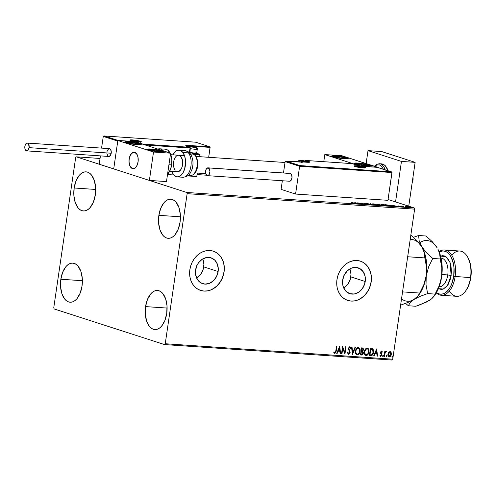 <?xml version="1.0" encoding="UTF-8"?>
<svg xmlns="http://www.w3.org/2000/svg" width="496" height="496" viewBox="0 0 496 496"><rect width="100%" height="100%" fill="white"/><g stroke="black" fill="none" stroke-linecap="round" stroke-linejoin="round"><path stroke-width="0.74" d="M196.819 265.416L196.757 266.414A5.158 4.247 -72.1 0 1 195.802 268.931M343.92 275.41L343.858 276.408A5.158 4.247 -72.1 0 1 342.897 278.926M196.602 277.958A13.572 11.172 107.9 0 0 203.738 266.885L218.122 271.529A13.572 11.172 -72.1 0 1 202.697 283.681A13.572 11.172 -72.1 0 1 195.61 269.998L197.21 264.951L198.586 262.713L202.232 259.241L206.578 257.523L210.967 257.827L214.737 260.09L217.304 263.984L218.283 268.913L218.122 271.529L216.516 276.576L213.447 280.742L209.374 283.383L204.916 284.109L200.762 282.801L197.532 279.657L195.722 275.162L195.61 269.998A13.572 11.172 -72.1 0 1 211.036 257.846A13.572 11.172 -72.1 0 1 218.122 271.529L203.738 266.885A13.572 11.172 107.9 0 0 202.746 258.924L203.899 264.269L203.143 269.477L200.762 274.17L196.602 277.958M343.697 287.953A13.572 11.172 107.9 0 0 350.833 276.88L365.217 281.523A13.572 11.172 -72.1 0 1 349.792 293.675A13.572 11.172 -72.1 0 1 342.705 279.992L344.311 274.945L347.38 270.785L351.453 268.138L355.911 267.412L360.065 268.727L363.295 271.864L365.106 276.359L365.378 278.907L364.622 284.115L362.235 288.808L358.596 292.28L354.249 293.998L349.86 293.7L346.09 291.431L343.523 287.537L342.817 285.157L342.705 279.992A13.572 11.172 -72.1 0 1 358.131 267.84A13.572 11.172 -72.1 0 1 365.217 281.523L350.833 276.88A13.572 11.172 107.9 0 0 349.841 268.919L351.001 274.263L350.238 279.471L347.857 284.165L343.697 287.953M347.677 300.409A20.627 16.982 107.9 0 0 371.064 281.92L371.175 281.957A20.627 16.982 -72.1 0 1 347.733 300.427A20.627 16.982 -72.1 0 1 336.97 279.632L336.722 283.613L337.137 287.482L338.21 291.096L339.884 294.314L342.11 297.011L344.794 299.088L347.832 300.458L351.112 301.078L354.51 300.911L357.883 299.975L361.119 298.301L364.076 295.957L366.649 293.031L368.745 289.633L370.27 285.894L371.175 281.957L371.423 277.977L371.008 274.108L369.942 270.494L368.261 267.276L366.036 264.579L363.351 262.502L360.313 261.132L357.033 260.518L353.636 260.679L350.263 261.615L347.033 263.289L344.069 265.633L341.496 268.559L339.4 271.963L337.875 275.702L336.97 279.632A20.627 16.982 -72.1 0 1 360.412 261.163A20.627 16.982 -72.1 0 1 371.175 281.957L371.064 281.92A20.627 16.982 107.9 0 0 360.356 261.144M200.582 290.414A20.627 16.982 107.9 0 0 223.969 271.926L224.08 271.963A20.627 16.982 -72.1 0 1 200.638 290.433A20.627 16.982 -72.1 0 1 189.869 269.638L189.621 273.612L190.042 277.487L191.109 281.102L192.789 284.32L195.015 287.017L197.699 289.087L200.737 290.464L204.017 291.078L207.409 290.916L210.788 289.98L214.018 288.306L216.981 285.963L219.554 283.03L221.644 279.632L223.175 275.894L224.08 271.963L224.328 267.983L223.913 264.114L222.84 260.499L221.16 257.281L218.941 254.584L216.256 252.507L213.212 251.137L209.932 250.517L206.541 250.678L203.162 251.615L199.931 253.289L196.974 255.638L194.401 258.565L192.305 261.962L190.78 265.701L189.869 269.638A20.627 16.982 -72.1 0 1 213.311 251.168A20.627 16.982 -72.1 0 1 224.08 271.963L223.969 271.926A20.627 16.982 107.9 0 0 213.255 251.15M158.875 215.338L180.426 216.802L158.875 215.338L160.76 208.227L163.965 202.715L165.918 200.837L168.014 199.652L170.159 199.194L172.279 199.491L174.288 200.527L176.117 202.269L178.944 207.551L180.327 214.545L180.06 222.177A19.598 10.9 93.9 0 1 168.138 238.309A19.598 10.9 93.9 0 1 158.875 215.338A19.598 10.9 93.9 0 1 170.798 199.206A19.598 10.9 93.9 0 1 180.06 222.177L178.176 229.288L174.97 234.8L173.017 236.679L170.922 237.863L168.776 238.322L166.656 238.024L164.647 236.989L162.818 235.247L159.991 229.964L158.608 222.971L158.875 215.338M60.841 279.248L82.386 280.711L60.841 279.248L62.719 272.137L65.925 266.631L67.884 264.752L69.973 263.562L72.118 263.103L74.239 263.401L76.254 264.442L78.077 266.178L80.904 271.461L82.286 278.454L82.02 286.087A19.598 10.9 93.9 0 1 70.097 302.219A19.598 10.9 93.9 0 1 60.841 279.248A19.598 10.9 93.9 0 1 72.757 263.116A19.598 10.9 93.9 0 1 82.02 286.087L80.135 293.198L76.93 298.71L74.977 300.588L72.887 301.779L70.736 302.231L68.615 301.934L66.607 300.898L64.778 299.162L61.95 293.874L60.568 286.88L60.841 279.248M74.152 187.99L95.697 189.453L74.152 187.99L76.031 180.879L79.242 175.367L81.195 173.488L83.285 172.298L85.43 171.845L87.55 172.143L89.565 173.178L91.394 174.914L94.215 180.203L95.604 187.19L95.331 194.829A19.598 10.9 93.9 0 1 83.415 210.961A19.598 10.9 93.9 0 1 74.152 187.99A19.598 10.9 93.9 0 1 86.068 171.852A19.598 10.9 93.9 0 1 95.331 194.829L93.453 201.94L90.241 207.446L88.288 209.324L86.199 210.515L84.053 210.967L81.933 210.676L79.918 209.634L78.095 207.898L75.268 202.616L73.879 195.622L74.152 187.99M145.564 306.602L167.109 308.066L145.564 306.602L147.442 299.485L150.654 293.979L152.607 292.101L154.696 290.91L156.841 290.458L158.962 290.755L160.977 291.791L162.806 293.527L165.633 298.815L167.016 305.803L166.743 313.435A19.598 10.9 93.9 0 1 154.826 329.573A19.598 10.9 93.9 0 1 145.564 306.602A19.598 10.9 93.9 0 1 157.48 290.464A19.598 10.9 93.9 0 1 166.743 313.435L164.864 320.552L161.653 326.058L159.7 327.937L157.61 329.127L155.465 329.58L153.345 329.282L151.33 328.247L149.507 326.511L146.68 321.222L145.291 314.235L145.564 306.602M164.536 344.577L392.026 360.04L392.727 359.203L165.242 343.74L187.135 193.669L414.625 209.132L392.727 359.203L414.625 209.132L414.216 207.936L186.725 192.473L76.359 156.848L100.056 158.46L76.359 156.848L75.652 157.685L53.76 307.756L54.169 308.952L164.536 344.577L165.242 343.74L187.135 193.669L186.725 192.473L76.359 156.848L75.652 157.685L53.76 307.756L54.169 308.952L164.536 344.577L165.242 343.74L392.727 359.203L392.026 360.04L164.536 344.577M381.846 352.222L381.337 351.639L380.792 352.303L381.728 354.931L380.537 356.364L381.951 355L381.077 352.141L381.56 351.707L382.069 352.296L382.404 351.869L381.523 351.069L380.668 351.9L380.581 353.183L381.486 355L381.046 355.731L380.246 355.204L379.911 355.669L380.872 356.432L381.951 355L381.015 352.377L381.337 351.639L382.069 352.296L382.404 351.869L381.622 351.069L380.55 352.371L381.486 355L380.612 355.731M388.058 199.491L414.216 207.936L388.058 199.491M405.666 206.454L409.188 207.322L410.167 207.26L408.977 206.801L405.666 206.454L409.386 207.334C410.353 207.359 410.428 207.241 409.609 206.975L405.666 206.454M404.116 206.968L402.926 206.169L401.264 206.045L404.116 206.968L402.926 206.169L401.264 206.045L404.116 206.968M398.028 205.809L400.725 206.584L399.559 206.572L401.351 206.72L397.897 205.995M390.848 206.063L392.051 205.995L390.637 205.425L385.559 204.712L390.848 206.063C392.305 206.125 392.435 205.976 391.239 205.604L385.559 204.712L390.848 206.063C392.305 206.125 392.435 205.976 391.239 205.604L391.239 205.604M380.556 205.363L382.156 205.214L376.656 204.104L380.556 205.363L382.056 205.183L376.656 204.104L380.556 205.363M372.496 204.817L370.593 203.695L371.591 204.513L366.674 203.428L372.577 204.823L370.593 203.695L371.591 204.513L366.674 203.428L372.496 204.817M362.061 204.104L359.154 203.168L365.05 204.309L361.15 203.05L363.599 203.961L357.697 202.814L361.596 204.073L359.154 203.168L364.951 204.302L361.15 203.05L363.599 203.961L357.697 202.814L362.061 204.104M354.231 203.242L354.783 203.527L353.419 203.428L355.52 203.589L352.092 202.436L354.231 203.242L354.597 203.521L353.419 203.428L355 203.651C355.713 203.651 355.62 203.527 354.727 203.286L351.633 202.405L354.597 203.521M354.783 202.616L356.767 203.744L357.263 203.782L356.63 203.422L358.31 203.534L360.679 204.011L354.783 202.616L356.767 203.744L357.263 203.782L356.63 203.422L358.31 203.534L360.679 204.011L354.783 202.616M368.801 204.594L364.938 203.49L366.544 203.558L364.219 203.31L368.664 204.346L367.108 204.333L369.012 204.333L364.727 203.267L368.54 204.302L366.6 204.222L369.012 204.333M373.097 204.364L378.256 205.183L375.782 204.197L372.378 204.067L377.437 205.177C378.746 205.201 378.826 205.034 377.685 204.668L373.302 203.85C372.019 203.831 371.95 204.005 373.097 204.364C371.95 204.005 372.019 203.831 373.302 203.85L373.302 203.85M382.001 204.972L387.159 205.784L384.685 204.805L381.281 204.668L386.341 205.784C387.649 205.809 387.729 205.635 386.589 205.276L382.205 204.457C380.922 204.439 380.854 204.606 382.001 204.972C380.854 204.606 380.922 204.439 382.205 204.457L382.205 204.457M391.772 205.133L393.756 206.262L394.258 206.293L393.626 205.933L397.674 206.528L391.772 205.133L393.756 206.262L394.258 206.293L393.626 205.933L397.674 206.528L391.772 205.133M402.386 206.776L403.273 206.894L402.442 206.696M405.914 207.018L406.801 207.13L405.976 206.937M411.674 207.409L412.56 207.526L411.73 207.328M388.666 352.414L387.909 354.69L388.548 356.717L390.03 356.816L391.096 355.365L391.288 353.016L390.395 351.726L388.957 352.086L387.953 354.225C387.723 355.7 388.157 356.624 389.255 357.008L391.332 354.454L391.152 352.582L390.036 351.639L388.666 352.414M384.047 356.562L384.505 356.599L385.094 353.078L385.609 352.129L386.099 352.11L386.173 351.391L385.15 352.172L385.262 351.41L384.803 351.379L384.047 356.562L384.505 356.599L385.094 353.078L386.403 351.577L386.074 351.373L385.15 352.172L385.262 351.41L384.803 351.379L384.047 356.562M372.205 348.663L370.419 348.471L369.384 355.57L372.093 355.372L373.525 352.675L373.618 350.691L373.029 349.172L370.419 348.471L369.384 355.57L370.779 355.663C372.409 355.514 373.345 354.411 373.575 352.358L372.322 348.7M360.48 354.962L362.303 354.931L363.196 353.846L363.394 352.377L362.706 351.249L363.506 349.091L362.923 348.049L361.516 347.863L360.48 354.962L361.677 355.043L363.388 353.127L362.706 351.249L363.487 349.773L362.365 347.925L361.516 347.863L360.48 354.962M352.427 354.417L355.452 347.454L354.956 347.417L352.712 352.706L352.042 347.225L351.54 347.188L352.501 354.423L355.452 347.454L354.956 347.417L352.712 352.706L352.042 347.225L351.54 347.188L352.427 354.417M341.986 353.704L342.755 348.428L344.98 353.908L346.016 346.809L345.557 346.778L344.782 352.073L342.562 346.58L341.527 353.673L341.986 353.704L341.533 353.617L341.986 353.704L342.755 348.428L344.875 353.902L346.016 346.809L345.557 346.778L344.782 352.073L342.562 346.58L341.527 353.673L341.986 353.704M335.811 350.889L335.228 352.563L334.106 351.974L333.789 352.507L334.8 353.4L335.91 352.557L336.958 346.196L336.499 346.165L335.811 350.889L334.905 352.675L334.106 351.974L333.789 352.507L334.8 353.4L336.257 350.988L336.958 346.196L336.499 346.165L335.811 350.889M339.642 346.382L336.691 353.344L337.193 353.381L338.136 351.149L339.822 351.261L340.101 353.58L340.603 353.611L339.723 346.382L336.691 353.344L337.193 353.381L338.136 351.149L339.822 351.261L340.101 353.58L340.603 353.611L339.642 346.382M349.5 346.809L350.703 348.161L349.723 346.878L348.409 348.465L349.686 352.464L348.676 353.611L347.907 352.365L347.479 352.699L348.744 354.342L349.637 353.753L350.145 352.507L348.874 348.465L349.469 347.615L350.275 348.57L350.703 348.161L350.095 347.02L349.017 347.169L348.384 349.029L349.705 352.284L348.831 353.598L347.907 352.365L347.479 352.699L348.285 354.256M355.471 351.069L355.502 352.954L356.277 354.504L357.238 354.925L358.31 354.628L359.507 353.202L360.028 351.67L359.625 348.328L358.558 347.504L357.225 347.777L356.171 348.973L355.471 351.069C355.155 353.09 355.744 354.373 357.238 354.925C358.868 354.572 359.811 353.381 360.077 351.348C360.406 349.302 359.811 348.006 358.292 347.46C356.674 347.839 355.731 349.041 355.471 351.069M364.374 351.676L364.405 353.561L365.18 355.105L366.141 355.533L367.214 355.235L368.41 353.809L368.931 352.272L368.528 348.93L367.462 348.105L366.129 348.384L365.075 349.575L364.374 351.676C364.058 353.698 364.647 354.981 366.141 355.533C367.772 355.179 368.714 353.983 368.981 351.955C369.309 349.909 368.714 348.614 367.195 348.068C365.577 348.446 364.634 349.649 364.374 351.676M376.638 348.893L373.686 355.861L374.182 355.892L375.131 353.66L376.811 353.778L377.096 356.091L377.599 356.128L376.638 348.893L373.686 355.861L374.182 355.892L375.131 353.66L376.811 353.778L377.096 356.091L377.599 356.128L376.638 348.893M382.658 355.967L383.129 356.537L383.389 355.62L382.714 355.762L382.955 356.581L383.427 356.016L383.129 355.403L382.658 355.967M386.192 356.202L386.663 356.779L386.917 355.861L386.241 356.004L386.489 356.822L386.961 356.258L386.663 355.638L386.192 356.202M391.945 356.599L392.417 357.17L392.677 356.252L392.001 356.395L392.243 357.213L392.714 356.649L392.417 356.029L391.945 356.599M210.676 289.943L213.906 288.269L216.87 285.925L219.443 282.999L221.532 279.595L223.064 275.857L223.969 271.926L224.217 267.945L223.801 264.077L222.729 260.462L221.049 257.244L218.829 254.547L216.144 252.47M200.527 290.396L203.906 291.04L207.297 290.879M357.771 299.944L361.007 298.27L363.965 295.92L366.538 292.993L368.633 289.596L370.159 285.857L371.064 281.92L371.312 277.946L370.896 274.071L369.83 270.456L368.15 267.239L365.924 264.542L363.239 262.471M347.622 300.39L351.001 301.041L354.398 300.88M343.914 275.782A5.158 4.247 -72.1 0 1 343.858 276.408L342.724 279.174M196.819 265.782A5.158 4.247 -72.1 0 1 196.757 266.414L195.629 269.179M336.728 346.183L336.257 350.988L334.496 353.319L335.736 352.358L336.728 346.183M334.385 353.295L334.8 353.4M333.882 351.906L334.701 352.606M334 352.061L334.688 352.6M339.537 346.63L340.603 353.611L340.095 353.524L339.537 346.63M339.599 351.193L337.919 351.075L337.193 353.381L336.716 353.295L337.919 351.075L339.599 351.193M339.208 348.025L338.216 350.362L339.208 348.025L339.729 350.523L338.439 350.43L339.208 348.025M342.531 346.766L344.782 352.073L342.531 346.766M345.786 346.797L344.782 353.66L345.786 346.797M342.531 348.353L341.763 353.636L342.531 348.353M348.167 354.225L348.601 354.342L350.145 352.507L348.874 348.465L349.723 347.628L349.382 347.535L350.275 348.57L350.703 348.161L350.207 348.353L350.412 347.87L349.692 346.847M347.684 352.29L348.452 353.536M349.606 347.609L348.651 348.39L350.145 352.507L348.601 354.342M348.254 354.249L349.196 353.933L349.922 352.433L349.81 351.149L348.651 348.886L348.886 347.795L349.457 347.547M348.359 353.524L347.727 352.495M351.825 347.206L352.712 352.706L351.825 347.206M355.21 347.436L352.383 354.094L355.21 347.436M358.689 347.535L358.292 347.46M358.069 347.392C359.588 347.938 360.189 349.234 359.854 351.28L359.854 351.28C359.588 353.307 358.645 354.497 357.015 354.857L358.763 353.933L359.805 351.596L359.662 348.787L358.335 347.429M356.872 354.857L357.238 354.925M359.662 348.787L359.402 348.254M358.366 348.211L358.205 348.192C359.408 348.651 359.879 349.692 359.619 351.317C359.408 352.96 358.645 353.915 357.331 354.2L356.066 353.419L355.706 351.025L356.68 348.769L358.199 348.155M356.915 354.094L356.085 353.071L355.706 351.025L356.903 348.843L358.422 348.229L359.464 349.327L359.575 351.571L358.72 353.493L357.331 354.2C356.14 353.747 355.675 352.712 355.93 351.1C356.14 349.469 356.897 348.502 358.205 348.192L358.255 348.173M357.331 354.2L356.934 354.101M358.205 348.192L357.982 348.118C356.674 348.428 355.917 349.395 355.706 351.025C355.452 352.637 355.917 353.673 357.108 354.125M362.787 348L362.365 347.925M362.142 347.851L363.487 349.773L362.483 351.174L363.388 353.127L361.677 355.043L360.493 354.907L362.08 354.857L363.091 353.419L363.153 352.172L362.483 351.174L363.283 349.023L362.7 347.981M362.39 351.776L362.911 352.489L362.768 353.617L362.266 354.212L361.051 354.268L361.212 351.559L360.828 354.194L361.435 351.627L362.39 351.776L361.212 351.559L362.39 351.776L362.923 353.096L361.578 354.305L360.828 354.194L361.212 351.559L362.241 351.745M362.471 348.669L361.652 348.552L362.353 348.657L363.022 349.754L361.776 350.914L361.317 350.827L361.652 348.552L362.601 348.762M362.353 348.657L362.936 348.973L363.004 349.885L362.421 350.821L361.541 350.901L361.652 348.552L361.317 350.827L361.875 348.626L362.359 348.626M367.592 348.142L367.195 348.068M366.972 347.994C368.491 348.539 369.086 349.835 368.757 351.881L368.757 351.881C368.491 353.915 367.548 355.105 365.918 355.458L367.666 354.535L368.708 352.203L368.565 349.389L367.238 348.037M365.775 355.465L366.141 355.533M368.565 349.389L368.305 348.862M365.8 354.702L364.765 353.605L364.653 351.373L365.583 349.376L367.102 348.762M367.108 348.8L366.885 348.725C365.577 349.035 364.82 350.002 364.61 351.633L366.457 348.936L367.524 348.905L368.255 349.674L368.274 352.935L367.48 354.256L366.234 354.801C365.044 354.349 364.579 353.319 364.833 351.701C365.044 350.077 365.8 349.103 367.108 348.8L367.108 348.8C368.311 349.258 368.782 350.3 368.522 351.924C368.311 353.561 367.548 354.522 366.234 354.801L365.192 354.101L364.61 351.633C364.355 353.245 364.82 354.28 366.011 354.733M372.713 348.886L373.352 352.29C373.122 354.342 372.186 355.44 370.555 355.589L372.099 355.117L373.234 352.91L373.234 349.885L372.167 348.651M372.149 349.469L370.555 349.159L372.372 349.537L373.116 352.327L371.709 354.807L369.731 354.801L370.555 349.159L369.731 354.801L370.555 349.159L371.523 349.258M371.975 349.382L373.104 350.746L372.856 353.381L371.839 354.745L369.954 354.869L370.779 349.227L372.372 349.537M376.532 349.147L377.599 356.128L377.09 356.035L376.532 349.147M376.588 353.704L374.908 353.592L374.182 355.892L373.705 355.806L374.908 353.592L376.588 353.704M376.204 350.536L375.212 352.873L376.204 350.536L376.724 353.034L375.435 352.947L376.204 350.536M381.399 351.001L382.404 351.869L381.97 352.067L381.536 351.025M380.798 355.793L380.246 355.204L379.911 355.669L380.761 356.432L381.951 355L381.914 354.187L380.804 352.668L381.337 351.639M380.023 355.13L380.593 355.719M380.525 355.713L380.116 355.334M382.906 355.328L383.427 356.016L382.732 356.512M382.776 356.512L383.067 355.396M385.032 351.391L385.15 352.172L385.032 351.391M386.403 351.577L385.9 351.999L386.031 351.366M385.789 351.968L386.099 352.11M385.907 352.005L384.871 353.003L384.505 356.599L384.053 356.506L384.995 352.656L385.956 352.017M386.44 355.57L386.961 356.258L386.266 356.748M386.31 356.748L386.595 355.632M389.813 351.571L391.152 352.582L391.332 354.454L389.255 357.008L388.845 356.915L389.924 356.661M388.734 356.884L389.255 357.008M389.806 356.742L390.767 355.551L391.152 353.896L390.929 352.507L390.172 351.652M388.839 356.233L388.281 355.533L388.256 353.84L388.92 352.569L389.862 352.228M389.341 356.376L388.504 355.607L388.188 354.187L389.36 352.458L390.457 352.532L390.904 354.082L390.29 355.874L389.341 356.376L388.411 354.262L389.899 352.241L390.867 354.429L389.038 356.289M389.943 352.278L388.188 354.187L389.118 356.302M392.193 355.961L392.714 356.649L392.02 357.145M392.063 357.139L392.355 356.029M339.729 350.523L338.439 350.43L339.431 348.093L339.729 350.523M366.234 354.801L365.819 354.702M376.724 353.034L375.435 352.947L376.427 350.61L376.724 353.034M355 203.651C355.713 203.651 355.62 203.527 354.727 203.286M355.756 202.926L357.697 203.49L356.395 203.534L355.756 202.926L357.715 203.391L355.756 202.926M373.035 204.767C371.888 204.408 371.957 204.24 373.24 204.259M377.22 204.637L377.865 204.991L377.01 205.139L373.556 204.395C372.632 204.104 372.688 203.968 373.724 203.98L377.22 204.637C378.15 204.935 378.088 205.071 377.022 205.046L373.556 204.395C372.632 204.104 372.688 203.968 373.724 203.98L377.22 204.637C378.15 204.935 378.088 205.071 377.022 205.046M377.437 205.177C378.746 205.201 378.826 205.034 377.685 204.668M372.986 204.24L372.62 204.24M378.194 205.294L377.791 205.133M373.283 204.371L372.911 204.042L373.724 203.98M377.518 204.265L379.39 204.538L378.975 204.854L377.518 204.265L379.39 204.538L377.518 204.265M379.167 204.798L381.598 205.152L380.599 205.369L379.167 204.798L381.598 205.152L379.167 204.798M379.39 204.538L379 204.687M381.939 205.375C380.792 205.015 380.86 204.842 382.143 204.86M386.341 205.784C387.649 205.809 387.729 205.635 386.589 205.276M381.889 204.848L381.523 204.848M387.097 205.896L386.694 205.741M382.627 204.588L386.124 205.245C387.054 205.536 386.985 205.673 385.925 205.654L382.459 205.003C381.536 204.712 381.591 204.569 382.627 204.588L386.124 205.245C387.054 205.536 386.985 205.673 385.925 205.654L382.459 205.003C381.536 204.712 381.591 204.569 382.627 204.588L381.815 204.65L382.459 205.003M389.521 205.871L386.415 204.873L390.78 205.573L391.127 206.082L389.503 205.97L386.415 204.873L390.668 205.536L391.146 205.958L389.521 205.871M392.751 205.437L394.692 206.007L393.384 206.051L392.751 205.437L394.704 205.908L392.751 205.437M402.479 206.113L402.144 206.212M409.386 207.334C410.353 207.359 410.428 207.241 409.609 206.975M406.788 206.497L409.15 206.944L409.026 207.303L406.677 206.875L407.104 206.528L409.039 207.223L406.788 206.497L406.193 206.956M381.598 205.152L381.145 205.301M386.124 205.245L386.768 205.592L385.925 205.654M390.78 205.573L391.146 205.958M409.15 206.944L409.591 207.161L409.039 207.223M406.695 206.782L406.249 206.565M186.725 192.473L414.216 207.936L414.625 209.132L187.135 193.669L186.725 192.473M357.889 163.072L369.191 164.982L370.376 165.497L370.338 165.862L366.804 165.955A8.252 0.942 -171.7 0 1 358.397 164.777A8.252 0.942 -171.7 0 1 354.181 163.327A8.252 0.942 -171.7 0 1 357.889 163.072A8.252 0.942 -171.7 0 1 366.296 164.25A8.252 0.942 -171.7 0 1 370.512 165.707A8.252 0.942 -171.7 0 1 366.804 165.955L355.508 164.052L354.318 163.537L354.355 163.165L357.889 163.072M335.594 155.88L346.89 157.784L348.08 158.298L348.043 158.664L344.509 158.757A8.252 0.942 -171.7 0 1 336.102 157.579A8.252 0.942 -171.7 0 1 331.886 156.128A8.252 0.942 -171.7 0 1 335.594 155.88A8.252 0.942 -171.7 0 1 344.001 157.052A8.252 0.942 -171.7 0 1 348.217 158.509A8.252 0.942 -171.7 0 1 344.509 158.757L333.207 156.854L332.022 156.339L332.06 155.973L335.594 155.88M324.812 154.578L360.487 166.092L377.586 167.257L341.911 155.738L324.812 154.578L341.911 155.738L377.574 167.369L360.487 166.092L324.812 154.578L323.77 161.69L324.812 154.578M138.074 161.907A8.252 4.588 93.9 0 1 133.052 168.696A8.252 4.588 93.9 0 1 129.152 159.024L129.041 162.242L130.15 166.414L132.432 168.578L135.104 168.008L136.667 166.172L138.074 161.907L137.981 157.158L137.076 154.523L134.794 152.353L133.002 152.421L130.566 154.764L129.152 159.024A8.252 4.588 93.9 0 1 134.174 152.235A8.252 4.588 93.9 0 1 138.074 161.907M128.631 141.813A8.252 0.942 -171.7 0 1 137.039 142.991A8.252 0.942 -171.7 0 1 141.255 144.441A8.252 0.942 -171.7 0 1 137.547 144.689L129.878 143.666L124.924 142.067L128.631 141.813L136.301 142.842L141.118 144.231L140.597 144.708L137.547 144.689A8.252 0.942 -171.7 0 1 129.14 143.518A8.252 0.942 -171.7 0 1 124.924 142.061A8.252 0.942 -171.7 0 1 128.631 141.813L128.631 141.813M150.927 149.011A8.252 0.942 -171.7 0 1 159.334 150.183A8.252 0.942 -171.7 0 1 163.55 151.64A8.252 0.942 -171.7 0 1 159.842 151.888L152.173 150.865L147.219 149.265L150.927 149.011L158.596 150.034L163.413 151.429L162.893 151.906L159.842 151.888A8.252 0.942 -171.7 0 1 151.435 150.716A8.252 0.942 -171.7 0 1 147.219 149.259A8.252 0.942 -171.7 0 1 150.927 149.011L150.927 149.011M170.624 153.19L134.949 141.676L117.85 140.511L153.524 152.03L170.624 153.19L153.524 152.03L149.377 180.42L166.482 181.579L170.624 153.19L166.482 181.579L149.377 180.42L113.708 168.907L149.377 180.42L153.524 152.03L117.85 140.511L113.708 168.907L117.85 140.511L134.949 141.676L170.624 153.19M205.741 173.631L195.033 172.912M177.673 171.728L169.713 171.188L177.673 171.728M133.207 168.702L133.207 168.702A8.252 4.588 93.9 0 1 133.052 168.696A8.252 4.588 93.9 0 1 129.028 160.289A8.252 4.588 93.9 0 1 134.025 152.229A8.252 4.588 93.9 0 1 134.174 152.235A8.252 4.588 93.9 0 1 138.204 160.642A8.252 4.588 93.9 0 1 133.207 168.702L134.993 168.094L136.574 166.321L137.702 163.655L138.21 160.506L138.018 157.35L137.15 154.671L135.749 152.867L134.025 152.229L132.234 152.836L130.653 154.609L129.524 157.275L129.016 160.425L129.214 163.581L130.076 166.265L131.477 168.063L133.207 168.702M412.939 177.314L412.957 180.29L412.04 182.919M412.17 182.695A5.158 2.871 -86.1 0 0 412.951 177.357M130.994 140.653A0.62 0.508 107.9 0 0 130.801 140.597A5.778 0.657 8.3 0 0 138.713 141.93A5.778 0.657 8.3 0 0 140.38 141.248L141.31 141.751L140.852 141.943L137.721 141.85L132.364 141.007L129.878 140.089L134.54 140.114L140.38 141.248A5.778 0.657 8.3 0 0 132.469 139.915A5.778 0.657 8.3 0 0 130.801 140.597A0.62 0.508 -72.1 0 1 130.975 140.647L133.771 140.3L138.775 141.174A1.649 1.358 107.9 0 0 138.502 141.118A3.509 0.403 -171.7 0 1 137.491 141.534A3.509 0.403 -171.7 0 1 132.686 140.728A1.649 1.358 107.9 0 0 131.955 140.907A1.649 1.358 -72.1 0 1 132.686 140.728L132.401 140.306L134.955 140.43L139.066 141.428L132.686 140.728A3.509 0.403 -171.7 0 1 133.697 140.312A3.509 0.403 -171.7 0 1 138.502 141.118A1.649 1.358 -72.1 0 1 139.55 141.968M206.069 175.181L197.055 174.567L206.069 175.181L206.144 174.66L206.069 175.181M193.886 146.295L210.124 147.399L208.68 157.294L210.093 147.151L193.886 146.295M103.869 135.966L103.267 136.443L101.562 148.112L103.267 136.443L117.757 141.118L113.708 168.907L99.212 164.226L100.428 155.887L99.212 164.226L113.708 168.907L117.806 140.883L103.267 136.443L103.869 135.966L118.029 140.436L135.129 141.602L142.935 144.119L189.801 147.306L185.814 145.911L186.874 145.471L209.362 146.649L195.542 142.185L104.203 135.978L195.542 142.185L209.684 146.748M196.769 176.539L187.482 175.906L196.769 176.539L197.278 173.061L196.769 176.539M173.705 174.97L167.512 174.549L173.705 174.97M209.362 146.649L188.753 145.533A6.808 0.775 8.3 0 0 186.787 146.332L189.801 147.306A0.62 0.347 93.9 0 1 190.049 148.019L145.167 144.975L190.049 148.019L189.36 152.725L190.049 148.019A0.62 0.347 -86.1 0 0 189.801 147.306L142.935 144.119L135.129 141.602L118.029 140.436L104.203 135.978M194.711 154.485L199.931 154.839L199.665 156.686L199.9 154.597L194.711 154.485M186.595 146.252A6.188 0.707 -171.7 0 1 188.263 146.208A6.188 0.707 -171.7 0 0 186.595 146.252M199.175 154.089L193.738 153.717L199.175 154.089L196.354 153.177L199.491 154.188M192.262 145.483L192.832 145.762M192.429 145.526L193.372 145.843A0.62 0.508 -72.1 0 1 193.8 146.487L193.372 145.843L193.62 146.562M193.899 146.543L193.477 145.861M188.753 145.533A0.62 0.347 93.9 0 1 189.013 146.06A0.62 0.347 -86.1 0 0 188.753 145.533M193.626 146.494A0.62 0.347 -86.1 0 0 193.372 145.843M189.801 147.306A0.62 0.508 -72.1 0 1 190.222 147.951A0.62 0.508 107.9 0 0 189.801 147.306M186.986 146.394A0.62 0.508 107.9 0 0 186.893 146.351L186.099 146.022L186.223 146.432M355.055 166.52A5.778 0.657 8.3 0 0 362.967 167.853A5.778 0.657 8.3 0 0 364.634 167.171L365.558 167.673L365.099 167.865L361.968 167.772L356.612 166.929L354.125 166.011L358.794 166.036L364.634 167.171A5.778 0.657 8.3 0 0 356.723 165.838A5.778 0.657 8.3 0 0 355.055 166.52A0.62 0.508 -72.1 0 1 355.161 166.538A0.62 0.508 107.9 0 0 355.055 166.52M355.241 166.575A0.62 0.508 107.9 0 0 355.161 166.538A0.62 0.508 -72.1 0 1 355.223 166.569L356.463 166.185L359.774 166.42L363.022 167.096L364.349 167.89M285.739 161.113L285.138 161.584L283.476 172.974L285.138 161.584L299.627 166.265L295.573 194.048L281.083 189.373L282.342 180.755L281.083 189.373L295.573 194.048L299.627 166.265L391.989 172.54L387.94 200.328L295.573 194.048L387.94 200.328L391.964 172.298L377.406 167.326L360.307 166.166L352.501 163.649L305.635 160.462L309.622 161.857L308.562 162.291L286.074 161.119L299.894 165.583L391.232 171.79L299.894 165.583L285.739 161.113L285.138 161.584L299.627 166.265L299.894 165.583L299.627 166.265L391.989 172.54L391.549 171.889M307.049 161.684L308.041 162.006A6.188 0.707 -171.7 0 1 308.729 162.273A6.188 0.707 -171.7 0 0 308.041 162.006A0.62 0.508 -72.1 0 1 308.648 161.436A0.62 0.508 107.9 0 0 308.041 162.006L307.049 161.684M286.074 161.119L302.064 161.925A0.62 0.508 107.9 0 0 301.593 162.167M377.512 167.456L391.232 171.79M360.369 166.185L377.406 167.326L391.4 171.833M301.463 162.496L302.014 161.913A0.62 0.347 93.9 0 1 302.064 161.925L301.636 162.421M302.064 161.925L306.683 162.235A0.62 0.347 -86.1 0 0 306.584 162.229M352.6 163.773L360.307 166.166M352.563 163.668L305.635 160.462A0.62 0.508 107.9 0 0 305.04 161.002A0.62 0.508 -72.1 0 1 305.635 160.462A0.62 0.347 -86.1 0 0 305.592 160.45A0.62 0.347 93.9 0 1 305.635 160.462L308.648 161.436A6.808 0.775 8.3 0 1 306.683 162.235A0.62 0.347 93.9 0 0 306.627 162.229L302.014 161.913L301.363 162.44M305.052 160.958L305.908 161.25A3.509 0.403 -171.7 0 1 304.897 161.659A3.509 0.403 -171.7 0 1 300.092 160.853A1.649 1.358 107.9 0 0 298.648 161.832M298.598 161.969A1.649 1.358 -72.1 0 1 300.092 160.853A3.509 0.403 -171.7 0 1 301.103 160.437A3.509 0.403 -171.7 0 1 305.908 161.25A1.649 1.358 -72.1 0 1 306.199 161.305A1.649 1.358 107.9 0 0 305.908 161.25L306.193 161.671L303.639 161.541L299.528 160.543L304.959 160.995L305.592 160.45A0.62 0.347 -86.1 0 0 305.468 160.481M301.618 161.169A3.094 0.353 -171.7 0 1 300.433 160.878L306.057 161.473L302.052 160.574L300.006 160.543L300.433 160.878A3.094 0.353 -171.7 0 1 300.111 160.754A3.094 0.353 -171.7 0 1 299.944 160.63A3.094 0.353 -171.7 0 1 301.326 160.512A3.094 0.353 -171.7 0 1 304.389 160.933A3.094 0.353 -171.7 0 1 306.057 161.473A3.094 0.353 -171.7 0 1 305.858 161.591A3.094 0.353 -171.7 0 1 304.674 161.591A3.094 0.353 -171.7 0 1 301.618 161.169M307.632 162.279L306.181 161.299A1.649 1.358 -72.1 0 1 307.005 162.254M305.697 161.603L304.389 160.933L299.944 160.63L304.389 160.933L305.697 161.603M304.296 161.56L304.389 160.933L304.296 161.56M301.246 161.088L301.326 160.512L301.246 161.088M191.047 146.835A3.094 0.353 -171.7 0 1 189.869 146.543L195.492 147.138L191.481 146.239L189.701 146.165L189.379 146.295L189.869 146.543A3.094 0.353 -171.7 0 1 189.54 146.419A3.094 0.353 -171.7 0 1 189.379 146.295A3.094 0.353 -171.7 0 1 190.762 146.177A3.094 0.353 -171.7 0 1 193.818 146.599A3.094 0.353 -171.7 0 1 195.492 147.138A3.094 0.353 -171.7 0 1 195.294 147.256A3.094 0.353 -171.7 0 1 194.11 147.256A3.094 0.353 -171.7 0 1 191.047 146.835M195.926 152.402A5.158 0.589 -171.7 0 1 196.707 152.917A5.158 0.589 -171.7 0 1 189.683 152.377A5.158 0.589 8.3 0 0 196.751 152.855L197.303 149.085A5.158 0.589 -171.7 0 1 190.235 148.608A5.158 0.589 8.3 0 0 197.241 149.16M193.421 153.537A4.458 0.508 8.3 0 0 195.92 153.5L196.707 152.917M195.343 146.915A3.509 0.403 -171.7 0 1 194.333 147.331A3.509 0.403 -171.7 0 1 189.528 146.518A1.649 1.358 107.9 0 0 188.536 146.884A1.649 1.358 -72.1 0 1 189.528 146.518L189.243 146.097L191.797 146.227L195.908 147.219L189.528 146.518A3.509 0.403 -171.7 0 1 190.538 146.103A3.509 0.403 -171.7 0 1 195.343 146.915A1.649 1.358 -72.1 0 1 195.629 146.971A1.649 1.358 107.9 0 0 195.343 146.915M195.629 146.971A1.649 1.358 -72.1 0 1 196.472 148.633A5.158 0.589 -171.7 0 1 197.303 149.085C197.265 147.82 196.701 147.114 195.61 146.965L190.613 146.097L187.624 146.587M195.244 153.053L195.641 153.202M195.883 153.332L193.186 153.512M195.133 147.269L193.818 146.599L189.379 146.295L193.818 146.599L195.133 147.269M193.731 147.225L193.818 146.599L193.731 147.225M190.675 146.754L190.762 146.177L190.675 146.754M134.205 141.044A3.094 0.353 -171.7 0 1 133.027 140.746L138.651 141.341L134.639 140.449L132.86 140.368L132.537 140.504L133.027 140.746A3.094 0.353 -171.7 0 1 132.699 140.622A3.094 0.353 -171.7 0 1 132.537 140.504A3.094 0.353 -171.7 0 1 133.92 140.38A3.094 0.353 -171.7 0 1 136.977 140.802A3.094 0.353 -171.7 0 1 138.651 141.341A3.094 0.353 -171.7 0 1 138.452 141.459A3.094 0.353 -171.7 0 1 137.268 141.459A3.094 0.353 -171.7 0 1 134.205 141.044M138.291 141.472L136.977 140.802L132.537 140.504L136.977 140.802L138.291 141.472M136.89 141.434L136.977 140.802L136.89 141.434M133.839 140.963L133.92 140.38L133.839 140.963M358.459 166.966A3.094 0.353 -171.7 0 1 357.275 166.668L362.898 167.264L358.893 166.371L357.114 166.29L356.785 166.427L357.275 166.668A3.094 0.353 -171.7 0 1 356.953 166.544A3.094 0.353 -171.7 0 1 356.785 166.427A3.094 0.353 -171.7 0 1 358.168 166.303A3.094 0.353 -171.7 0 1 361.231 166.724A3.094 0.353 -171.7 0 1 362.898 167.264A3.094 0.353 -171.7 0 1 362.7 167.388A3.094 0.353 -171.7 0 1 361.516 167.381A3.094 0.353 -171.7 0 1 358.459 166.966M362.75 167.04A3.509 0.403 -171.7 0 1 361.739 167.456A3.509 0.403 -171.7 0 1 356.934 166.65A1.649 1.358 107.9 0 0 356.202 166.83A1.649 1.358 -72.1 0 1 356.934 166.65L356.649 166.228L359.203 166.352L363.314 167.35L356.934 166.65A3.509 0.403 -171.7 0 1 357.945 166.234A3.509 0.403 -171.7 0 1 362.75 167.04A1.649 1.358 -72.1 0 1 363.041 167.102A1.649 1.358 107.9 0 0 362.75 167.04M363.041 167.102A1.649 1.358 -72.1 0 1 363.797 167.89M362.539 167.394L361.231 166.724L356.785 166.427L361.231 166.724L362.539 167.394M361.138 167.357L361.231 166.724L361.138 167.357M358.087 166.885L358.168 166.303L358.087 166.885M335.631 156.978L335.631 156.383L340.058 156.724L344.472 157.66L344.385 158.255L344.472 157.66L340.058 156.724A5.158 0.589 -171.7 0 1 344.472 157.66L344.472 157.66A5.158 0.589 -171.7 0 1 345.154 158.05L340.058 156.724L334.949 156.581L340.045 157.914L345.154 158.05A5.158 0.589 -171.7 0 1 344.466 158.249A5.158 0.589 -171.7 0 1 344.181 158.261A5.158 0.589 -171.7 0 1 340.045 157.914A5.158 0.589 -171.7 0 1 335.823 157.046A5.158 0.589 -171.7 0 1 335.631 156.978A5.158 0.589 -171.7 0 1 335.631 156.383A5.158 0.589 -171.7 0 1 340.058 156.724L335.631 156.383L335.885 157.065M333.517 156.376A6.603 0.756 -171.7 0 1 340.058 156.556A6.603 0.756 -171.7 0 1 346.586 158.261A1.649 1.637 0.5 0 1 347.566 158.77A1.649 1.637 -179.5 0 0 346.586 158.261L344.664 158.522L340.045 158.075L333.517 156.376L335.439 156.116L340.058 156.556L346.586 158.261A6.603 0.756 -171.7 0 1 340.045 158.075A6.603 0.756 -171.7 0 1 333.517 156.376A1.649 1.637 -179.5 0 0 332.463 156.575A1.649 1.637 0.5 0 1 333.517 156.376M340.058 156.724L339.884 157.889L340.058 156.724M128.669 142.91L128.669 142.321L133.095 142.656L137.51 143.592L137.423 144.187L137.51 143.592L133.095 142.656A5.158 0.589 -171.7 0 1 137.51 143.592L137.51 143.592A5.158 0.589 -171.7 0 1 138.192 143.989L133.095 142.656L127.987 142.519L133.083 143.846L138.192 143.989A5.158 0.589 -171.7 0 1 137.504 144.187A5.158 0.589 -171.7 0 1 137.218 144.193A5.158 0.589 -171.7 0 1 133.083 143.846A5.158 0.589 -171.7 0 1 128.861 142.978A5.158 0.589 -171.7 0 1 128.669 142.91A5.158 0.589 -171.7 0 1 128.669 142.321A5.158 0.589 -171.7 0 1 133.095 142.656L128.669 142.321L128.923 142.997M126.554 142.309A6.603 0.756 -171.7 0 1 133.095 142.495A6.603 0.756 -171.7 0 1 139.624 144.193A1.649 1.637 0.5 0 1 140.604 144.708A1.649 1.637 -179.5 0 0 139.624 144.193L137.702 144.454L133.083 144.014L126.554 142.309L128.476 142.048L133.095 142.495L139.624 144.193A6.603 0.756 -171.7 0 1 133.083 144.014A6.603 0.756 -171.7 0 1 126.554 142.309A1.649 1.637 -179.5 0 0 125.5 142.513A1.649 1.637 0.5 0 1 126.554 142.309M133.095 142.656L132.922 143.821L133.095 142.656M155.942 151.119A5.158 0.589 -171.7 0 1 153.332 150.697L158.404 151.367L160.456 151.113L157.443 150.201L152.365 149.538L150.313 149.786L153.332 150.697A5.158 0.589 -171.7 0 1 151.268 150.207A5.158 0.589 -171.7 0 1 151.162 150.176A5.158 0.589 -171.7 0 1 150.716 149.538A5.158 0.589 -171.7 0 1 154.826 149.78A5.158 0.589 -171.7 0 1 159.501 150.691A5.158 0.589 -171.7 0 1 160.059 151.361L159.501 150.691L150.716 149.538L151.268 150.207L150.716 149.538L154.826 149.78L159.501 150.691L160.059 151.361A5.158 0.589 -171.7 0 1 159.514 151.392A5.158 0.589 -171.7 0 1 155.942 151.119M158.013 150.133A6.603 0.756 -171.7 0 1 161.367 151.615A6.603 0.756 -171.7 0 1 152.756 150.765L148.949 149.656L149.408 149.284L151.875 149.302L159.129 150.362L161.919 151.404L158.894 151.596L152.756 150.765A6.603 0.756 -171.7 0 1 149.408 149.284A6.603 0.756 -171.7 0 1 158.013 150.133A1.649 0.632 -79 0 1 158.1 150.133A1.649 0.632 101 0 0 158.013 150.133M158.168 150.164A1.649 0.632 101 0 0 158.1 150.133L152.26 149.315L147.734 149.68M159.011 151.404L160.059 151.361L159.011 151.404M159.396 151.392L159.501 150.691L159.396 151.392M154.659 150.933L154.826 149.78L154.659 150.933M362.905 165.187A5.158 0.589 -171.7 0 1 360.294 164.765L365.366 165.428L367.418 165.18L364.405 164.269L359.327 163.599L357.275 163.847L360.294 164.765A5.158 0.589 -171.7 0 1 358.23 164.275A5.158 0.589 -171.7 0 1 358.124 164.238A5.158 0.589 -171.7 0 1 357.678 163.606A5.158 0.589 -171.7 0 1 361.789 163.841A5.158 0.589 -171.7 0 1 366.463 164.753A5.158 0.589 -171.7 0 1 367.021 165.428L366.463 164.753L357.678 163.606L358.23 164.275L357.678 163.606L361.789 163.841L366.463 164.753L367.021 165.428A5.158 0.589 -171.7 0 1 366.476 165.459A5.158 0.589 -171.7 0 1 362.905 165.187M364.975 164.195A6.603 0.756 -171.7 0 1 368.33 165.683A6.603 0.756 -171.7 0 1 359.718 164.833L355.911 163.723L356.37 163.345L358.837 163.37L364.975 164.195L368.881 165.472L365.856 165.664L359.718 164.833A6.603 0.756 -171.7 0 1 356.37 163.345A6.603 0.756 -171.7 0 1 364.975 164.195A1.649 0.632 -79 0 1 365.062 164.201A1.649 0.632 101 0 0 364.975 164.195M365.974 165.466L367.021 165.428L365.974 165.466M366.358 165.459L366.463 164.753L366.358 165.459M361.621 165.001L361.789 163.841L361.621 165.001M171.647 164.895A13.411 7.459 -86.1 0 0 170.519 153.927L171.833 159.675L171.647 164.895L168.944 164.715L171.647 164.895A13.411 7.459 -86.1 0 1 167.561 174.183L170.357 169.762L171.647 164.895M164.877 149.172L167.704 150.083L170.091 153.016A13.411 7.459 -86.1 0 0 165.311 149.178L159.718 148.8A13.411 7.459 93.9 0 1 163.302 150.827M183.52 150.555A13.411 7.459 93.9 0 1 188.48 152.911A4.123 2.877 -36.8 0 1 190.297 153.803A4.123 2.877 -36.8 0 1 190.7 154.795M190.786 153.09A11.346 6.312 93.9 0 1 194.978 155.087A1.029 0.719 -36.8 0 1 195.436 155.316A1.029 0.719 143.2 0 0 194.978 155.087A11.346 6.312 -86.1 0 0 191.685 153.041L195.436 155.31C199.169 160.778 198.822 174.654 190.142 175.683A11.346 6.312 -86.1 0 0 196.732 167.977A11.346 6.312 -86.1 0 0 194.978 155.087L190.972 154.814L194.978 155.087A11.346 6.312 93.9 0 1 196.9 167.208A11.346 6.312 93.9 0 1 191.041 175.627M177.593 171.728L180.228 170.444L181.629 168.218L182.491 165.28L182.509 160.512L181.04 156.742A8.252 4.588 93.9 0 1 182.317 166.117A8.252 4.588 93.9 0 1 177.525 171.721L169.706 171.188M172.775 154.857L175.968 151.007L178.882 150.102L180.321 150.418L182.888 152.526L188.48 152.911A13.411 7.459 -86.1 0 0 184.586 150.486C187.587 151.144 189.497 152.253 190.303 153.81C193.167 158.286 193.744 163.444 192.033 169.285C190.235 173.036 189.708 176.52 182.764 177.246A13.411 7.459 -86.1 0 0 190.557 168.138A13.411 7.459 -86.1 0 0 188.48 152.911L182.888 152.526A13.411 7.459 93.9 0 1 184.965 167.76A13.411 7.459 93.9 0 1 177.177 176.867A13.411 7.459 93.9 0 1 173.278 174.449A13.411 7.459 93.9 0 1 171.659 171.325L173.278 174.449L174.493 175.739L177.289 176.874L180.203 175.968L182.795 173.166L184.667 168.894L185.554 161.175L184.729 156.308L182.888 152.526A13.411 7.459 93.9 0 0 178.994 150.108L184.586 150.486M172.782 154.857A13.411 7.459 93.9 0 1 178.994 150.108M175.125 170.233A8.252 4.588 93.9 0 1 173.848 160.859A8.252 4.588 93.9 0 1 178.647 155.254A8.252 4.588 93.9 0 1 181.04 156.742L178.579 155.254M196.875 158.894L197.513 162.638L197.272 166.656M196.831 168.578L195.387 171.864M190.297 153.803A4.123 2.877 143.2 0 0 188.48 152.911A13.411 7.459 93.9 0 1 190.749 167.233A13.411 7.459 93.9 0 1 183.83 177.184M26.722 150.877L108.822 156.457A3.918 2.182 -86.1 0 0 111.203 153.233A3.918 2.182 -86.1 0 0 109.356 148.639L27.255 143.059A3.918 2.182 93.9 0 1 29.103 147.653L111.203 153.233L29.103 147.653A3.918 2.182 93.9 0 1 26.722 150.877A3.918 2.182 93.9 0 1 24.868 146.283A3.918 2.182 93.9 0 1 27.255 143.059M24.868 146.283L24.912 148.54L25.656 150.269L26.846 150.883L27.695 150.555L29.103 147.653L28.632 144.144L27.547 143.115L26.697 143.146L25.538 144.262L24.868 146.283M108.953 156.463L110.534 155.26L111.278 152.47L110.732 149.724L109.225 148.639M108.798 148.726L107.347 150.443M107.117 151.125L106.969 151.863M106.913 153.394L107.756 155.849M108.122 156.197L108.525 156.401M207.477 175.665L289.577 181.245A3.918 2.182 -86.1 0 0 291.995 177.748A3.918 2.182 -86.1 0 0 290.402 173.482A3.918 2.182 -86.1 0 0 290.11 173.42L208.01 167.846A3.918 2.182 93.9 0 1 208.301 167.902L290.402 173.482L208.301 167.902A3.918 2.182 93.9 0 1 209.895 172.168A3.918 2.182 93.9 0 1 207.477 175.665A3.918 2.182 93.9 0 1 207.179 175.609A3.918 2.182 93.9 0 1 205.592 171.337A3.918 2.182 93.9 0 1 208.01 167.846M207.179 175.609L208.841 174.964L209.932 171.672L209.386 168.931L207.88 167.84L206.293 169.043L205.623 171.07L205.846 173.997L207.179 175.609M289.707 181.245L291.288 180.042L292.032 177.252L291.487 174.511L289.98 173.42M415.14 162.353L408.747 206.169L415.14 162.353L401.456 161.423L395.548 201.909L401.456 161.423L415.14 162.353L381.697 151.559L368.013 150.629L401.456 161.423L368.013 150.629L366.122 163.556L368.013 150.629L381.697 151.559L415.14 162.353M381.901 163.903A13.411 7.459 93.9 0 1 387.426 170.122M374.368 166.216L376.817 164.269L379.459 163.736A13.411 7.459 93.9 0 1 385.15 169.812A13.411 7.459 -86.1 0 0 379.676 163.754M387.562 170.593A13.411 7.459 -86.1 0 0 381.678 163.885L385.032 165.41L386.967 168.039L388.008 170.736M386.818 168.404L387.742 170.649M374.753 166.34L376.774 164.988L379.465 164.883L381.889 166.637L383.408 169.248M441.328 295.263A22.692 12.623 93.9 0 1 436.275 292.907A22.692 12.623 -86.1 0 0 455.13 276.582A22.692 12.623 93.9 0 1 441.328 295.263L456.717 296.31A22.692 12.623 -86.1 0 0 470.518 277.63L453.716 276.346L454.014 267.908L453.468 263.878L451.093 256.959L449.357 254.336L447.342 252.421L445.117 251.274L442.773 250.945L439.233 252.005A21.663 12.047 93.9 0 1 453.716 276.346L455.13 276.582A22.692 12.623 -86.1 0 0 451.639 255.006A22.692 12.623 -86.1 0 0 439.084 251.639A22.692 12.623 93.9 0 1 444.404 249.984A22.692 12.623 93.9 0 1 455.13 276.582L470.822 277.506A21.663 12.047 -86.1 0 0 468.249 258.218L467.833 257.424A22.692 12.623 93.9 0 1 470.518 277.63A22.692 12.623 -86.1 0 0 459.798 251.032L444.404 249.984M451.782 255.229A22.692 12.623 93.9 0 1 467.833 257.424M422.381 288.002L422.784 288.12M441.173 258.044A14.44 8.035 -86.1 0 1 447.758 274.945L441.911 274.548L447.758 274.945A14.44 8.035 -86.1 0 1 439.115 286.843A14.44 8.035 -86.1 0 0 447.758 274.945L451.149 275.516L447.46 285.51L443.288 289.05L438.396 288.66L441.415 289.453L443.269 289.063L446.76 286.409L448.26 284.258L450.504 278.702L451.447 272.217L450.957 265.782L450.188 262.892L447.752 258.329L444.435 255.936L442.606 255.682L440.752 256.072L446.109 256.785L450.039 262.477L451.149 275.516L447.758 274.945A14.44 8.035 -86.1 0 0 441.074 258.032M419.002 294.605L419.449 294.078A30.944 17.211 -86.1 0 0 426.231 275.757L428.662 266.786L432.766 258.459L426.492 252.718L421.718 246.71A30.944 17.211 -86.1 0 0 410.192 239.494A30.944 17.211 93.9 0 1 421.718 246.71L416.938 240.703L410.663 234.961L416.938 240.703L421.718 246.71L424.247 252.532L424.824 257.92L407.675 256.754L424.824 257.92L426.442 266.65L426.61 271.157L426.231 275.757L423.807 284.716L419.703 293.049L402.547 291.884L419.703 293.049L417.892 296.18L414.03 299.404L407.972 302.448L400.415 305.214L407.972 302.448L420.087 296.354L427.639 293.589L426.021 284.859L426.231 275.757L423.807 284.716L419.703 293.049M401.531 298.865A30.944 17.211 -86.1 0 0 414.03 299.404A30.944 17.211 93.9 0 1 401.531 298.865M418.81 294.928L418.81 294.928A30.944 17.211 93.9 0 0 426.231 275.757A30.944 17.211 -86.1 0 0 422.567 248.205A30.944 17.211 -86.1 0 0 422.536 248.143L424.247 252.532L426.442 266.65L426.231 275.757L428.662 266.786L432.766 258.459L440.219 258.968L441.837 267.697L441.626 276.799L438.656 288.033L434.812 295.163M418.444 295.473L414.03 299.404L420.087 296.354L427.639 293.589L435.097 294.097L433.839 296.521L431.663 298.828L427.205 301.574M437.937 249.203L439.865 253.71L441.607 260.871L442.203 268.745L441.626 276.799A30.944 17.211 -86.1 0 0 437.956 249.246A30.944 17.211 -86.1 0 0 437.925 249.19L439.642 253.58L440.219 258.968L432.766 258.459L426.492 252.718L421.718 246.71L422.53 248.143A30.944 17.211 93.9 0 1 426.231 275.757L426.021 284.859L427.639 293.589L435.097 294.097L434.397 295.653L431.663 298.828L429.424 300.446L419.715 304.916L415.809 306.261L408.357 305.753L410.161 302.622L414.03 299.404L410.161 302.622L408.357 305.753L415.809 306.261L426.641 302.002L431.563 298.821M435.401 245.365L437.106 247.758L432.332 241.75L426.058 236.009L418.605 235.501L419.182 240.889L421.718 246.71L419.182 240.889L418.605 235.501L413.416 237.324L418.605 235.501L426.058 236.009L432.332 241.75L437.106 247.758A30.944 17.211 -86.1 0 0 420.385 242.358M405.604 303.391L408.357 305.753L405.604 303.391M433.839 296.521L434.843 295.12A30.944 17.211 -86.1 0 0 441.626 276.799L441.837 267.697L439.642 253.58L437.956 249.246M437.305 290.017L435.097 294.097L439.196 285.77L437.305 290.017M440.665 281.375L439.196 285.77L441.626 276.799L440.665 281.375M468.199 258.125L470.574 265.038L471.2 273.277L469.991 281.592L468.739 285.367L466.023 290.396M453.716 276.346L451.633 284.208L450.015 287.537L445.929 292.373L443.616 293.688L441.248 294.19L438.904 293.861L436.474 292.566A21.663 12.047 93.9 0 0 453.716 276.346M465.546 291.065L466.066 290.334A21.663 12.047 -86.1 0 0 470.822 277.506L470.518 277.63A22.692 12.623 93.9 0 1 465.546 291.065A22.692 12.623 93.9 0 1 449.345 291.065M354.869 203.496L354.814 203.906M368.776 204.426L368.72 204.836M364.827 203.422L364.771 203.825M369.39 204.538L369.328 204.941M377.871 204.972L377.816 205.381M372.905 204.061L372.843 204.47M379.651 204.668L379.589 205.077M381.852 205.288L381.79 205.691M381.188 204.55L381.133 204.953M386.775 205.58L386.719 205.983M381.808 204.668L381.746 205.071M391.418 205.883L391.356 206.293M398.201 205.945L398.145 206.355M400.756 206.615L400.7 207.024M402.523 206.255L402.461 206.658M409.591 207.173L409.535 207.582M285.008 162.483L196.149 156.445M184.512 155.651L170.829 154.721M140.61 142.278L140.864 141.899C140.827 142.247 133.064 141.472 130.907 140.616L130.262 140.356L130.398 140.783M209.529 146.686L195.573 142.178M104.086 135.96L195.56 142.178M199.342 154.126L196.366 153.165M189.838 153.438L190.321 148L189.9 147.324L186.893 146.351M364.858 168.2L365.112 167.822C366.625 168.132 358.013 167.642 355.155 166.538L354.51 166.278L354.652 166.706M303.062 162.273L285.956 161.107M305.592 160.45L352.526 163.643L360.338 166.166L377.431 167.326M306.633 162.229L309.268 162.198L309.039 162.552M306.181 161.299C304.811 161.095 298.4 158.937 297.662 161.925M305.858 161.591L305.468 161.653M195.294 147.256L194.903 147.318M140.101 141.968L138.775 141.174M138.452 141.459L138.062 141.521M362.7 167.388L362.309 167.443M347.603 158.77L345.693 157.709L340.132 156.556L334.552 156.079L332.401 156.55M140.641 144.702L138.731 143.642L133.17 142.488L127.59 142.017L125.438 142.482M162.936 151.9L161.082 150.858L158.094 150.133M159.514 151.392L159.123 151.398M369.898 165.962L368.044 164.926L362.136 163.711L356.835 163.277L354.696 163.748M366.476 165.459L366.085 165.466M159.718 148.8L157.585 148.98M189.528 152.892L191.685 153.041M177.177 176.867L182.764 177.246M187.99 175.534L190.142 175.683M379.459 163.736L381.678 163.885"/></g></svg>
